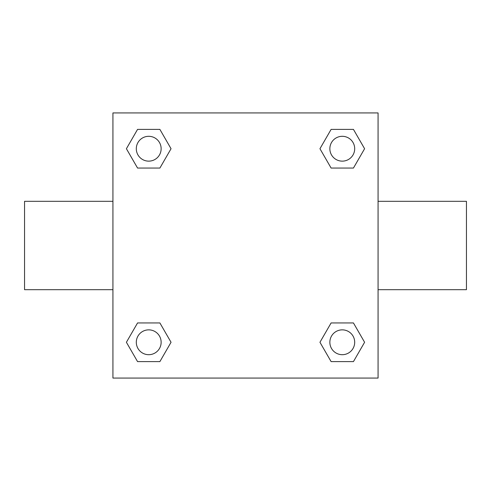 <?xml version="1.0" encoding="UTF-8"?>
<svg xmlns="http://www.w3.org/2000/svg" width="491" height="491" viewBox="0 0 491 491"><rect width="100%" height="100%" fill="white"/><g stroke="black" fill="none" stroke-linecap="round" stroke-linejoin="round"><path stroke-width="0.74" d="M378.07 201.31L466.45 201.31L466.45 289.69L378.07 289.69M112.93 289.69L24.55 289.69L24.55 201.31L112.93 201.31M112.93 112.93L378.07 112.93L378.07 378.07L112.93 378.07L112.93 112.93M137.56 322.943L159.888 322.943L171.046 342.276L159.888 361.609L137.56 361.609L126.402 342.276L137.56 322.943L159.888 322.943L137.56 322.943M331.112 129.391L353.44 129.391L364.598 148.724L353.44 168.057L331.112 168.057L319.954 148.724L331.112 129.391L353.44 129.391L331.112 129.391M137.56 129.391L159.888 129.391L171.046 148.724L159.888 168.057L137.56 168.057L126.402 148.724L137.56 129.391L159.888 129.391L137.56 129.391M331.112 322.943L353.44 322.943L364.598 342.276L353.44 361.609L331.112 361.609L319.954 342.276L331.112 322.943L353.44 322.943L331.112 322.943M353.44 361.609L331.112 361.609L353.44 361.609M354.692 342.276A12.416 12.416 0 0 0 336.065 331.523A12.416 12.416 0 0 0 336.065 353.029A12.416 12.416 0 0 0 354.692 342.276M159.888 361.609L137.56 361.609L159.888 361.609M161.14 342.276A12.416 12.416 0 0 0 142.513 331.523A12.416 12.416 0 0 0 142.513 353.029A12.416 12.416 0 0 0 161.14 342.276M353.44 168.057L331.112 168.057L353.44 168.057M354.692 148.724A12.416 12.416 0 0 0 336.065 137.971A12.416 12.416 0 0 0 336.065 159.477A12.416 12.416 0 0 0 354.692 148.724M159.888 168.057L137.56 168.057L159.888 168.057M161.14 148.724A12.416 12.416 0 0 0 142.513 137.971A12.416 12.416 0 0 0 142.513 159.477A12.416 12.416 0 0 0 161.14 148.724"/></g></svg>
